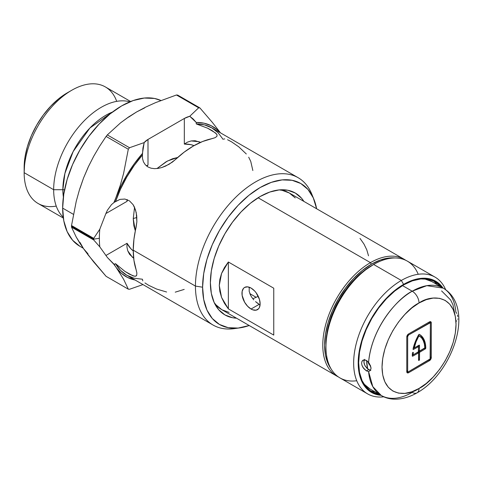 <?xml version="1.0" encoding="UTF-8"?>
<svg xmlns="http://www.w3.org/2000/svg" width="483" height="483" viewBox="0 0 483 483"><rect width="100%" height="100%" fill="white"/><g stroke="black" fill="none" stroke-linecap="round" stroke-linejoin="round"><path stroke-width="0.72" d="M62.862 189.716L64.897 173.463L73.144 151.571L89.923 127.995L112.442 112.056A60.78 35.09 -60 0 0 62.862 189.716A7.704 4.45 180 0 1 64.559 189.825A7.704 4.45 0 0 0 62.862 189.716L53.661 189.716A67.288 38.845 -60 0 1 79.991 125.357A67.288 38.845 -60 0 1 129.836 101.835A67.288 38.845 120 0 0 79.991 125.357A67.288 38.845 120 0 0 53.661 189.716L62.862 189.716L63.376 197.052A60.78 35.09 -60 0 1 62.862 189.716M313.878 199.25L311.789 194.136A85.068 49.115 120 0 0 244.682 189.36A85.068 49.115 120 0 0 195.44 286.093L202.6 287.204A81.361 46.978 -60 0 1 249.693 194.679A81.361 46.978 -60 0 1 313.878 199.25A81.361 46.978 -60 0 1 316.619 208.753L313.286 197.873L307.967 189.457L300.812 183.522L292.094 180.298L282.15 179.899L271.355 182.351L260.132 187.555L248.908 195.307L238.119 205.323L228.169 217.205L219.451 230.5L212.297 244.694L206.978 259.25L203.705 273.601L202.6 287.204L195.44 286.093A85.068 49.115 -60 0 1 232.571 200.481A85.068 49.115 -60 0 1 298.126 177.69A85.068 49.115 -60 0 1 312.779 196.792M223.14 139.436L218.135 132.777L211.868 127.892A85.068 49.115 120 0 0 196.237 123.908L207.563 128.17L215.563 133L217.084 134.902L216.855 136.454L214.977 137.733L211.554 138.754A85.068 49.115 120 0 0 175.238 159.722L169.092 164.286L161.914 167.504L158.189 168.392L154.518 168.658L151.058 168.199L147.997 166.967L145.292 164.757L143.451 161.865L142.503 158.521L142.431 154.971A85.068 49.115 120 0 0 115.534 201.562L120.05 199.37L124.904 199.05L129.462 200.862L133.079 204.641L135.482 209.779L136.707 215.653L136.876 221.757L136.049 227.596A85.068 49.115 120 0 0 133.242 250.188L195.44 286.093L133.242 250.188A85.068 49.115 120 0 0 136.049 269.532L136.876 273.01L136.707 275.274L135.469 276.246L133.042 275.871L124.843 271.337L115.534 263.694A85.068 49.115 120 0 0 126.8 275.238L134.159 278.22L142.431 279.222L142.793 280.889M134.413 276.228L129.396 274.169L124.843 271.337L115.534 263.694L113.94 264.376L116.258 267.594A86.674 50.045 -60 0 0 135.101 280.031L127.524 277.447L121.366 273.306L116.258 267.594L123.576 279.198L128.303 289.16L106.103 276.342L93.72 261.973L83.571 248.721L76.254 237.117L71.526 227.155L93.726 239.973L99.806 246.873A94.457 54.537 -60 0 1 99.365 238.294L93.726 239.163A99.516 57.453 120 0 0 93.726 239.973A99.516 57.453 -60 0 1 93.726 239.163L71.52 226.346A99.516 57.453 120 0 0 71.526 227.155L93.726 239.973L99.806 246.873L107.413 257.53L113.94 264.376L116.258 267.594A86.674 50.045 -60 0 1 114.266 264.424L115.534 263.694L120.539 270.353L126.8 275.238L213.057 325.035A85.068 49.115 -60 0 1 195.44 286.093A85.068 49.115 120 0 0 234.128 328.645L239.604 327.897A81.361 46.978 -60 0 1 202.6 287.204L203.705 299.526L206.978 310.098L212.297 318.514L219.451 324.449L228.169 327.679L238.119 328.072L249.204 325.518A81.361 46.978 -60 0 1 239.604 327.897M135.331 230.844L133.242 218.733A6.418 3.707 180 0 1 136.876 217.682A6.418 3.707 0 0 0 133.242 218.733L134.558 207.346L133.242 218.733L133.876 225.784L135.331 230.844M236.513 318.194A70.367 40.626 -60 0 1 224.951 314.928A70.367 40.626 -60 0 1 210.377 282.712L211.331 293.368L214.162 302.515L218.763 309.79L224.951 314.928L232.492 317.717L236.513 318.194M130.615 101.515L105.372 86.94A67.288 38.845 120 0 0 53.522 104.968A67.288 38.845 120 0 0 24.15 172.679L24.977 157.265L27.428 146.53L31.401 135.638L36.756 125.019L43.277 115.075L50.721 106.188L58.793 98.695L67.185 92.893A60.864 35.138 120 0 0 24.15 167.438L24.15 172.679A67.288 38.845 -60 0 1 71.725 90.273A67.288 38.845 -60 0 1 116.717 101.364M56.245 206.096A67.288 38.845 -60 0 1 24.15 172.679L53.661 189.716A67.288 38.845 120 0 0 63.219 217.229A67.288 38.845 -60 0 1 53.661 189.716L24.15 172.679A67.288 38.845 120 0 0 38.085 203.482L63.333 218.056M62.651 208.119L73.41 214.331L62.651 208.119A83.462 48.191 120 0 0 79.937 246.324L72.595 240.238L67.143 231.605L63.78 220.755L62.651 208.119L63.78 194.166L67.143 179.447L72.595 164.516L79.937 149.947L88.878 136.309L99.081 124.119L110.154 113.849L121.668 105.892L133.181 100.555L144.254 98.043L154.457 98.447L160.899 100.482A83.462 48.191 120 0 0 97.506 125.815A83.462 48.191 120 0 0 62.651 208.119M133.664 258.133L129.553 254.318L127.747 250.792L126.944 247.018L127.041 243.281A60.991 35.217 120 0 0 133.248 250.919L130.808 248.667L127.041 243.281L126.944 247.018L127.747 250.792L132.348 257.185L133.664 258.133M217.084 134.902L216.855 136.454L214.977 137.733L202.582 141.507L193.399 145.999L184.21 152.115L172.359 162.125L165.591 166.098L161.914 167.504L158.189 168.392L154.518 168.658L151.058 168.199L147.997 166.967L145.292 164.757L143.451 161.865L142.503 158.521L142.431 154.971L134.159 165.524L126.8 177.007L120.539 189.125L115.534 201.562L114.266 202.292A86.674 50.045 -60 0 1 116.258 196.822L121.366 185.212L127.524 173.965L134.594 163.32L142.431 153.509L142.431 154.971L142.956 147.979L144.182 142.588L129.516 147.732L107.317 134.908L120.635 122.785L128.273 117.17L136.647 111.923L145.8 107.057L155.604 102.619L176.464 94.988L198.67 107.806L189.759 116.27L184.319 118.474L147.997 139.442L144.182 142.588L129.516 147.732A99.516 57.453 120 0 0 128.303 149.241L123.588 173.482L120.291 185.285L116.258 196.822A86.674 50.045 -60 0 1 142.431 153.509L144.182 142.588A19.26 11.121 180 0 1 147.997 139.442L147.997 165.041A60.991 35.217 120 0 0 146.923 166.261L147.997 165.041L146.361 165.808L147.997 165.041L147.997 139.442L184.319 118.474A19.26 11.121 180 0 1 189.759 116.27L196.237 122.447L196.237 123.908L207.563 128.17L212.291 130.706L216.547 134.002M129.516 289.269L142.986 284.578L129.516 289.269A99.516 57.453 -60 0 1 128.303 289.16A99.516 57.453 120 0 0 129.516 289.269M144.936 282.941L148.776 285.356L156.655 289.063L166.611 292.01M128.647 117.146L136.647 111.923L145.8 107.057L155.604 102.619L176.464 94.988A99.516 57.453 -60 0 1 177.684 95.097L199.884 107.914A99.516 57.453 120 0 0 198.67 107.806A99.516 57.453 -60 0 1 199.884 107.914L212.279 122.308L220.508 132.879L212.279 122.308L199.884 107.914L177.684 95.097A99.516 57.453 120 0 0 176.464 94.988L198.67 107.806L189.759 116.27L193.176 118.999L196.237 122.447L204.074 123.201L211.149 125.683L217.308 129.824L220.176 132.686M200.493 142.382L199.008 141.718L191.177 140.933L187.507 142.123L184.319 144.073L184.319 118.474L184.319 144.073L187.507 142.123L191.177 140.933L195.132 140.734L200.493 142.382M236.924 328.174A85.068 49.115 -60 0 1 213.057 325.035M298.126 177.69L211.868 127.892L204.508 124.91L196.237 123.908L196.237 122.447A86.674 50.045 -60 0 1 220.17 132.686M194.033 145.637A60.991 35.217 120 0 0 184.319 144.073L190.863 144.646L194.033 145.637M111.507 204.605L107.413 210.22L105.874 213.564L127.041 201.345L127.554 199.805A60.991 35.217 120 0 0 127.041 201.345L126.884 199.545L127.041 201.345L105.874 213.564L107.413 210.22L111.507 204.605L114.266 202.292L120.05 199.37L124.904 199.05L129.462 200.862L133.079 204.641L134.431 207.068L136.236 212.665L136.876 221.757L133.948 239.17L133.242 250.188L133.948 260.385L136.876 273.01L136.707 275.274L136.067 276.034M88.027 253.847L83.571 248.721L79.544 242.689L76.254 237.117L71.526 227.155A99.516 57.453 -60 0 1 71.52 226.346A99.516 57.453 -60 0 1 71.526 225.531L93.726 238.354A99.516 57.453 120 0 0 93.726 239.163A99.516 57.453 -60 0 1 93.726 238.354L99.806 229.208L93.726 238.354L71.526 225.531A99.516 57.453 120 0 0 71.52 226.346L93.726 239.163L99.365 238.294A94.457 54.537 -60 0 1 99.806 229.208L105.874 213.564L99.806 229.208A94.457 54.537 120 0 0 99.365 238.294A94.457 54.537 120 0 0 99.806 246.873L107.413 257.53L114.266 264.424A86.674 50.045 -60 0 0 116.258 267.594L123.576 279.198L128.303 289.16L106.103 276.342L88.329 255.181L83.571 248.721L80.027 242.466M80.027 188.304L83.571 177.949L79.538 189.487L76.242 201.29L71.526 225.531L76.242 201.29L79.538 189.487L83.571 177.949L88.317 166.852L93.708 156.269L99.661 146.15L106.103 136.423L128.303 149.241L123.588 173.482L120.291 185.285L114.266 202.292A86.674 50.045 -60 0 1 116.258 196.822L113.94 202.504M303.928 201.429L301.507 198.181L295.318 193.049L287.777 190.254L279.174 189.91L269.84 192.029L260.132 196.533L250.423 203.24L241.089 211.898L232.492 222.174L224.951 233.669L218.763 245.95L214.162 258.538L211.331 270.951L210.377 282.712A70.367 40.626 -60 0 1 241.089 211.898A70.367 40.626 -60 0 1 295.318 193.043A70.367 40.626 -60 0 1 303.928 201.429M136.14 275.992L135.469 276.246M105.874 255.501L127.041 243.281L105.874 255.501M129.571 116.3L120.635 122.785L107.317 134.908A99.516 57.453 -60 0 0 106.103 136.423L128.303 149.241A99.516 57.453 -60 0 1 129.516 147.732L107.317 134.908A99.516 57.453 120 0 0 106.103 136.423L99.661 146.15L93.708 156.269L88.317 166.852L83.571 177.949L88.027 167.686M136.647 111.923L144.646 107.908M156.957 168.555L166.158 161.72L172.582 158.744L177.69 157.476L167.42 161.026L156.957 168.555M224.746 138.911L223.798 139.007M246.306 153.98L238.741 146.808L231.562 141.833L227.571 139.726M252.844 170.523L250.743 161.376L248.697 157.198M175.238 292.161L184.21 289.408M370.455 262.637A67.415 38.924 120 0 0 325.995 323.489A67.415 38.924 120 0 0 338.372 376.915A67.415 38.924 -60 0 1 336.748 376.058A67.415 38.924 -60 0 1 326.411 322.04A67.415 38.924 -60 0 1 370.455 262.637L258.085 197.758L370.455 262.637A67.415 38.924 -60 0 1 404.162 259.299A67.415 38.924 -60 0 1 405.708 260.277A67.415 38.924 120 0 0 370.455 262.637L371.361 264.207L370.455 262.637M331.048 368.837A66.129 38.181 -60 0 1 330.77 314.819A66.129 38.181 -60 0 1 371.361 264.207L362.238 270.51L353.465 278.649L345.381 288.309L338.293 299.11L332.479 310.654L328.156 322.481L325.5 334.145L324.6 345.2L325.5 355.216L328.156 363.808L331.048 368.843M256.147 297.293L249.856 293.658L256.147 297.293M257.385 303.119L259.202 304.32L251.051 309.029A12.842 7.414 60 0 1 242.665 297.715A12.842 7.414 60 0 1 244.633 287.421A12.842 7.414 60 0 1 251.051 288.061A12.842 7.414 60 0 1 259.443 299.375A12.842 7.414 60 0 1 257.475 309.663A12.842 7.414 60 0 1 251.051 309.029L259.202 304.32L255.543 301.609L257.385 303.119M253.792 299.846L252.198 297.878L253.792 299.846M249.826 293.592L250.852 295.777L249.186 291.394L249.204 287.21M214.156 302.503A67.415 38.924 120 0 0 221.884 309.748L215.955 304.827L214.162 302.503M273.752 335.093L228.356 308.885L221.57 297.45L219.276 285.441L221.57 273.426L228.356 261.997L273.752 288.206L273.752 335.093L228.356 308.885L228.356 261.997L273.752 288.206L273.752 335.093M404.162 259.299L289.299 192.983A67.415 38.924 120 0 0 279.162 189.91L282.078 190.308L289.299 192.983L295.228 197.903M252.79 298.663A51.107 29.505 120 0 0 258.224 296.26M252.198 297.878L250.852 295.777M260.089 304.797L259.202 304.32L260.089 304.797M395.064 257.97L389.256 257.988L380.483 259.981L371.361 264.207A66.129 38.181 -60 0 1 395.058 257.97M229.111 312.423L221.884 309.748L336.748 376.058M251.051 288.061L247.58 286.854L244.633 287.421L243.504 288.363L242.146 291.358L242.146 295.451L244.633 302.249L247.58 306.222L251.051 309.029L252.826 309.851L256.099 310.177L258.604 308.728L259.443 307.399L260.132 303.789L259.443 299.375L256.099 292.74L254.529 290.863L251.051 288.061M228.356 261.997L228.356 308.885L224.42 303.276L221.57 297.45L219.85 291.478L219.276 285.441L219.85 279.397L221.57 273.426L224.42 267.606L228.356 261.997M368.517 255.809L366.79 249.838L363.947 244.012L360.01 238.403M367.889 361.93L368.97 364.146L367.889 361.93M370.533 366.072L368.97 364.146L370.533 366.072M356.744 380.737A67.415 38.924 -60 0 1 325.965 347.035A67.415 38.924 -60 0 1 373.631 264.473L371.361 265.783A64.203 37.07 120 0 0 325.965 344.415L326.834 333.681L329.418 322.354L333.614 310.871L339.259 299.665L346.136 289.178L353.985 279.802L362.504 271.899L373.631 264.467A67.415 38.924 -60 0 1 373.631 264.467A67.415 38.924 120 0 0 329.593 323.876A67.415 38.924 120 0 0 339.923 377.893L367.617 393.887A67.415 38.924 -60 0 1 357.281 339.863A67.415 38.924 -60 0 1 401.325 280.46A67.415 38.924 120 0 0 354.486 352.306A67.415 38.924 120 0 0 383.9 396.797A67.415 38.924 -60 0 1 367.617 393.887M403.595 284.39L401.325 280.46L373.631 264.467L401.325 280.46A67.415 38.924 -60 0 1 435.032 277.121A67.415 38.924 -60 0 1 445.694 289.77A67.415 38.924 120 0 0 401.325 280.46L403.595 284.39L394.738 290.512L386.219 298.409L378.37 307.786L371.493 318.279L365.848 329.478L361.652 340.968L359.068 352.294L358.193 363.023L359.068 372.749L361.652 381.087L365.848 387.728L371.493 392.413L378.37 394.961L381.039 395.329A64.203 37.07 -60 0 1 359.72 348.666A64.203 37.07 -60 0 1 403.595 284.39A64.203 37.07 -60 0 1 442.989 288.019L441.341 285.894L435.696 281.209L428.813 278.661L420.965 278.347L412.452 280.285L403.595 284.39M403.595 284.916A63.563 36.696 -60 0 1 435.376 281.764A63.563 36.696 -60 0 1 441.667 287.252L435.376 281.764L428.566 279.246L420.796 278.933L412.361 280.846L403.595 284.916A63.563 36.696 -60 0 0 362.069 340.926A63.563 36.696 -60 0 0 371.813 391.858L366.223 387.221L362.069 380.646L359.515 372.387L358.652 362.763L359.515 352.137L362.069 340.926L366.223 329.557L371.813 318.46L378.624 308.076L386.394 298.796L394.828 290.971L403.595 284.916M436.427 283.781L437.127 284.632A63.563 36.696 120 0 0 433.022 280.599M366.609 360.541A53.613 30.954 120 0 0 367.648 368.867L366.609 360.541M374.084 391.761L375.176 391.942A63.563 36.696 120 0 1 369.622 390.409M379.71 394.563A63.563 36.696 -60 0 1 371.813 391.858L379.71 394.569M435.032 277.121L407.338 261.128A67.415 38.924 120 0 0 373.631 264.467A67.415 38.924 -60 0 1 418.212 274.278M364.363 359.805L363.868 361.839L364.248 364.025L365.323 366.247L368.656 369.561L366.374 370.884L363.047 367.557L361.978 365.335L361.598 363.15L361.978 361.326L363.047 360.149L364.605 359.811L367.364 361.109L369.537 363.82L371.071 368.173L370.334 370.515L368.589 371.524L372.798 386.617L381.244 395.45A61.957 35.772 -60 0 1 368.589 371.524L366.374 370.884L363.777 368.583L361.978 365.335L361.598 363.15L361.978 361.326L363.784 359.865L366.374 360.396L368.589 362.443A61.957 35.772 -60 0 1 412.222 291.207C399.864 296.828 371.898 325.566 368.589 362.443L369.543 363.838M418.284 335.232L419.19 335.757A28.889 16.682 -60 0 1 424.847 347.857L419.552 351.111L418.574 350.441L419.486 350.966L419.486 345.46L419.027 345.2L414.414 347.863L413.484 347.229L414.197 347.645A28.889 16.682 -60 0 1 418.864 335.945L416.092 341.747L414.233 347.863L419.353 345.17L419.552 351.111L424.835 347.971L424.37 343.908L423.235 340.509L421.496 337.762L418.387 335.293M431.85 281.583A61.957 35.772 120 0 0 422.945 278.8L425.209 279.126L431.85 281.583L443.195 288.134L426.821 285.664L412.222 291.207A9.63 5.561 60 0 1 419.027 302.998C429.852 295.035 455.523 293.03 456.03 324.365C455.523 356.279 429.852 383.919 419.027 388.447A9.63 5.561 60 0 1 417.034 392.854A9.63 5.561 -120 0 0 419.027 388.447C408.207 396.416 382.536 398.415 382.029 367.086C382.536 335.172 408.207 307.532 419.027 302.998A9.63 5.561 -120 0 0 412.222 291.207L402.472 285.58L412.222 291.207A61.957 35.772 -60 0 1 443.195 288.134A61.957 35.772 -60 0 1 455.855 312.06L456.785 313.437M412.222 392.377A61.957 35.772 -60 0 1 381.244 395.45C388.972 400.359 402.146 401.307 417.034 392.854A9.63 5.561 60 0 1 412.222 392.377M363.029 382.578A61.957 35.772 120 0 0 369.893 388.893L364.442 384.377L363.029 382.578M419.027 302.998L411.812 307.985L404.869 314.427L398.475 322.07L392.866 330.62L388.266 339.748L384.848 349.112L382.741 358.338L382.029 367.086L382.741 375.007L384.848 381.811L388.266 387.221L392.866 391.037L398.475 393.114L404.869 393.373L411.812 391.791L419.027 388.447L426.248 383.46L433.191 377.024L439.584 369.38L445.193 360.831L449.794 351.696L453.211 342.338L455.318 333.107L456.03 324.365L455.318 316.437L453.211 309.639L449.794 304.224L445.193 300.408L439.584 298.331L433.191 298.077L426.248 299.653L419.027 302.998M407.332 371.27L406.771 370.624L407.948 371.735L408.588 371.675L430.111 358.935L430.377 323.447L430.377 358.042A1.286 0.743 -60 0 1 429.472 359.618L408.588 371.675A1.286 0.743 -60 0 1 407.948 371.735A1.286 0.743 -60 0 1 407.682 371.149L407.682 336.548A1.286 0.743 -60 0 1 408.588 334.979L429.472 322.922A1.286 0.743 -60 0 1 430.111 322.855A1.286 0.743 -60 0 1 430.377 323.447L430.377 322.396L431.289 322.922L431.289 357.517L430.377 356.997L431.289 357.517L430.758 359.31L429.472 360.662L408.588 372.719L407.302 372.846L406.771 371.675L406.771 337.074L407.302 335.287L408.588 333.928L429.472 321.871L430.758 321.744L431.289 322.922L431.289 357.517A2.566 1.485 -60 0 1 429.472 360.662L428.566 360.143A2.566 1.485 120 0 0 428.572 360.137L429.472 360.662L408.588 372.719L407.682 372.2L428.572 360.137L407.682 372.2L408.588 372.719A2.566 1.485 -60 0 1 407.302 372.846A2.566 1.485 -60 0 1 406.771 371.675L406.771 337.074A2.566 1.485 -60 0 1 408.588 333.928L429.472 321.871A2.566 1.485 -60 0 1 430.758 321.744A2.566 1.485 -60 0 1 431.289 322.922L430.377 322.396A2.566 1.485 120 0 0 430.22 321.624M369.495 369.966L366.887 368.185L364.713 365.154L363.868 361.839L364.713 359.328M406.934 372.441A2.566 1.485 120 0 0 407.682 372.2L406.982 372.441M429.399 322.559L429.206 322.33A1.286 0.743 120 0 0 428.566 322.396L429.472 322.922L428.566 322.396L408.582 333.934L428.566 322.396L429.206 322.33L430.377 323.447L430.377 322.396M430.111 322.855L408.588 334.979L407.839 334.544L408.588 334.979L407.682 336.548L406.934 336.12L407.682 336.548L407.682 371.149L406.771 370.624A1.286 0.743 120 0 0 407.036 371.21L407.948 371.735M418.574 345.46L418.574 346.77L418.574 345.46M418.864 335.945L418.224 335.576L418.864 335.945M412.295 355.379L417.439 352.409L418.35 352.934L412.742 356.17L412.283 355.911A30.175 17.424 -60 0 1 412.428 353.145L412.88 352.421L413.327 352.747A28.889 16.682 120 0 0 413.213 354.576A28.889 16.682 -60 0 1 413.327 352.747A0.64 0.368 -60 0 0 412.428 353.145A30.175 17.424 -60 0 0 412.283 355.905L412.742 356.17L412.283 355.905A0.64 0.368 -60 0 0 412.422 356.2L412.422 356.2A0.64 0.368 -60 0 0 412.742 356.17L418.507 352.916L417.439 352.409L412.295 355.379M424.829 347.814L425.771 348.116L425.33 343.534L424.074 339.621L422.051 336.518L419.347 334.357A0.64 0.368 -60 0 0 418.713 334.725L415.253 341.813L413.062 349.028A0.64 0.368 -60 0 0 413.176 349.475L413.176 349.475A0.64 0.368 -60 0 0 413.496 349.438L413.043 349.179L413.496 349.438L418.507 346.625L418.35 351.884L413.436 354.721L412.349 354.081L413.436 354.721L418.507 351.715L418.574 346.77L417.439 346.118L413.158 348.593L417.439 346.118L418.35 346.643L413.496 349.438L413.062 349.028A30.175 17.424 -60 0 1 418.713 334.725L419.347 334.357A30.175 17.424 -60 0 1 419.522 334.459A30.175 17.424 -60 0 1 425.771 348.116L425.318 348.907L419.709 352.143L418.803 351.624L424.412 348.382L425.318 348.907L419.552 352.312L419.486 359.618A0.64 0.368 -60 0 1 419.027 360.403L418.574 360.137L418.574 352.016L419.486 352.536L419.486 359.618L418.707 360.433L418.64 351.793L424.587 348.243M424.412 348.382L425.318 348.907A0.64 0.368 -60 0 0 425.771 348.116L424.865 347.591L424.424 343.015L423.168 339.096L421.146 335.993M419.486 359.618L418.574 359.092L419.486 359.618M424.847 347.76A0.64 0.368 120 0 0 424.865 347.591A30.175 17.424 120 0 0 419.25 334.333M419.027 360.403A0.64 0.368 -60 0 1 418.574 360.137L419.027 360.403M419.486 345.46L419.027 345.2A0.64 0.368 -60 0 1 419.486 345.46M417.668 346.251L418.507 346.625M417.668 352.536L418.507 352.916M419.709 352.143L418.803 351.624L418.574 352.016L419.486 352.536L419.709 352.143M457.793 316.564L457.425 314.988M457.793 319.281L457.854 318.919M456.785 320.857L455.934 321.346M370.328 365.251L371.071 368.173L370.334 370.515L368.589 371.524L366.374 370.884L368.656 369.561L370.866 370.207M71.725 90.273L67.185 92.893M79.937 246.324L83.221 248.226M325.965 347.035L325.965 344.415M373.631 264.473L371.361 265.783M455.59 318.025L452.969 304.773L450.651 299.985L441.595 290.917M381.244 395.45L369.893 388.893M417.034 392.854C452.825 373.111 475.791 307.218 443.195 288.134M414.257 347.881L413.345 347.355M413.279 354.733L412.367 354.208M419.552 351.111L418.64 350.592"/></g></svg>
